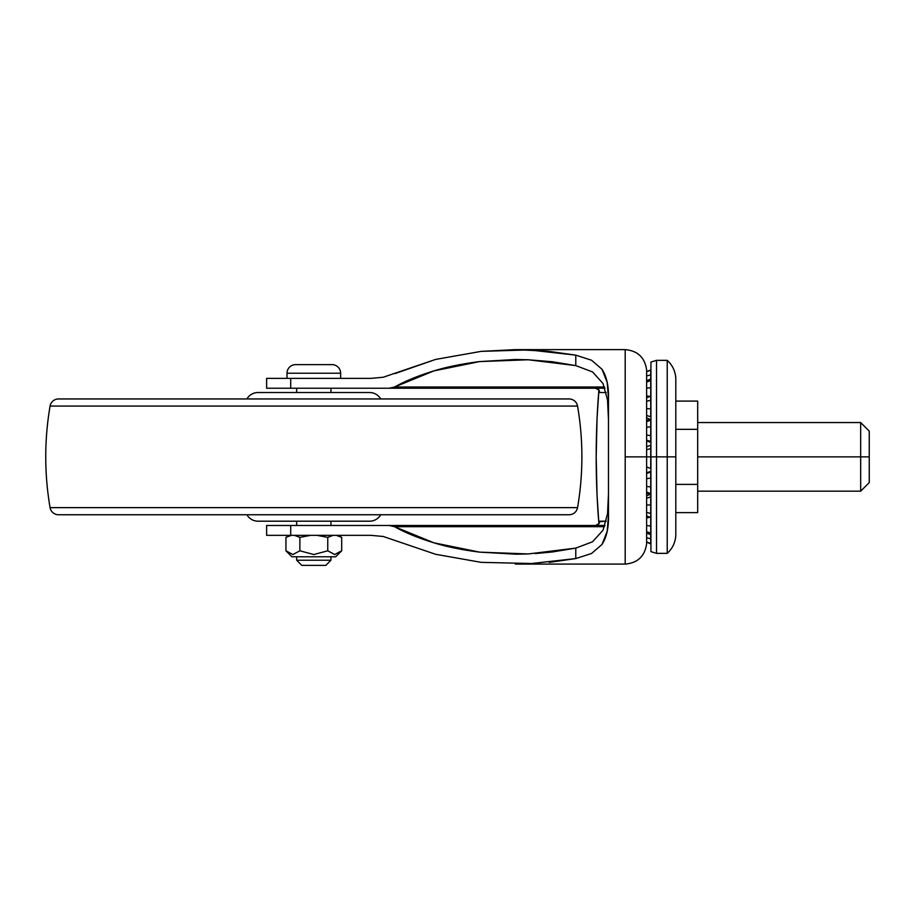 <?xml version="1.0" encoding="UTF-8"?>
<svg xmlns="http://www.w3.org/2000/svg" width="915" height="915" viewBox="0 0 915 915"><rect width="100%" height="100%" fill="white"/><g stroke="black" fill="none" stroke-linecap="round" stroke-linejoin="round"><path stroke-width="1.37" d="M327.753 550.796L313.822 554.536L299.88 550.796L299.88 537.38L310.654 535.344L299.88 537.38L310.654 535.344L299.88 537.38L294.493 535.344L299.88 537.38L299.88 550.796L292.88 554.536L285.938 550.796L285.938 537.38L291.325 535.344L285.938 537.38L291.325 535.344L285.938 537.38L285.938 550.796L291.931 556.789L335.702 556.789L341.695 550.796L334.696 554.536L327.753 550.796L313.822 554.536L299.88 550.796L292.88 554.536L285.938 550.796L291.931 556.789L335.702 556.789L341.695 550.796L334.73 554.536L341.695 550.796L341.695 537.38L336.308 535.344L341.695 537.38L338.173 535.344L341.695 537.38L341.695 550.796L334.753 554.536L327.753 550.796L327.753 537.38L316.979 535.344L327.753 537.38L333.14 535.344L327.753 537.38L316.979 535.344L327.753 537.38L333.14 535.344L327.753 537.38L327.753 550.796L334.753 554.536M296.654 560.22L330.967 560.22L330.967 556.789L330.967 560.22L296.654 560.22L301.801 565.367L325.82 565.367L330.967 560.22L325.82 565.367L301.801 565.367L296.654 560.22L296.654 556.789L296.654 560.22M287.013 373.217L340.62 373.217A8.578 8.578 0 0 0 332.042 364.639L295.591 364.639A8.578 8.578 0 0 0 287.013 373.217L287.013 378.364L287.013 373.217A8.578 8.578 0 0 1 295.591 364.639L332.042 364.639A8.578 8.578 0 0 1 340.62 373.217L287.013 373.217M340.62 378.364L340.62 373.217L340.62 378.364M330.967 525.485L330.967 521.195L330.967 525.485M330.967 392.524L330.967 388.235L330.967 392.524M296.654 388.235L296.654 392.524L296.654 388.235M296.654 521.195L296.654 525.485L296.654 521.195M299.88 537.38L294.493 535.344L299.88 537.38M299.88 550.796L292.937 554.536M336.308 535.344L341.695 537.38L336.308 535.344M285.938 550.796L287.219 551.985M649.799 419.264L646.619 417.858L646.642 420.66L646.642 417.869L647.305 418.258L646.642 418.258M646.642 440.836L646.642 446.772L646.642 440.836M646.619 543.773C644.835 556.194 637.698 562.965 625.197 564.086L625.197 456.86L646.619 456.86L646.619 369.935L646.619 543.773L646.619 456.86L625.197 456.86L625.197 534.429M266.631 535.344L266.631 525.485L266.631 535.344L290.718 535.344L266.631 535.344M383.213 377.243L370.998 378.364L290.718 378.364L290.718 388.235L389.207 388.235L394.525 387.022L604.54 387.022L394.525 387.022C405.356 380.995 418.475 375.63 433.87 370.907C446.703 366.938 461.961 363.827 479.643 361.585L515.351 359.492L528.218 359.767L552.374 361.745L575.787 365.611L575.787 355.146L575.787 365.611L592.588 371.947L603.008 383.511L607.526 399.889L608.475 419.63L607.526 399.889L603.008 383.511L592.588 371.947L575.787 365.611L528.218 359.767L479.643 361.585L433.87 370.907L394.525 387.022L389.207 388.235L266.631 388.235L290.718 388.235L290.718 378.364L266.631 378.364L266.631 388.235L266.631 378.364L370.998 378.364L383.213 377.243L435.643 359.412L481.21 351.36L515.339 349.633L547.948 351.211L575.787 355.146L591.536 360.224L602.001 369.26L607.171 382.333L608.475 398.517L608.475 515.202L607.171 531.375L602.001 544.459L591.502 553.506L575.787 558.562L549.286 562.37M596.191 456.86A150.529 26.135 90 0 1 598.925 389.836L597.038 418.704L596.191 456.86L597.038 495.015L598.925 523.883A150.529 26.135 90 0 1 596.191 456.86M595.619 525.485L599.188 523.437L599.542 521.195L606.21 521.195L599.577 521.71M533.857 563.583L481.21 562.359L435.643 554.296L383.236 536.476L370.998 535.344L290.718 535.344L290.718 525.485L266.631 525.485L389.207 525.485L394.525 526.697L433.87 542.801L479.643 552.134L528.218 553.952L575.787 548.108L592.588 541.772L603.019 530.208L607.526 513.807L608.475 494.077L607.526 513.807L603.019 530.208L592.588 541.772L575.787 548.108L575.787 558.562L575.787 548.108L552.374 551.974L535.229 553.575M395.051 373.583L435.643 359.412L481.21 351.36L528.927 349.907L575.787 355.146L591.536 360.224L602.001 369.26C606.656 376.488 608.818 386.244 608.475 398.517L608.475 515.202C608.818 527.475 606.656 537.231 602.001 544.459L591.502 553.506L575.787 558.562L528.927 563.812L515.317 564.086M625.197 379.279L625.197 456.86L625.197 349.633L516.483 349.633M481.21 562.359L435.643 554.296L383.236 536.476M370.998 535.344L290.718 535.344L290.718 525.485L389.207 525.485L394.525 526.697L604.54 526.697L394.525 526.697C405.356 532.713 418.475 538.089 433.87 542.801C446.703 546.781 461.961 549.892 479.643 552.134L516.586 554.216M597.289 388.555L595.619 388.235L599.188 390.27M528.218 553.952L515.305 554.216M604.975 525.485L389.207 525.485L604.975 525.485M389.207 388.235L604.975 388.235L389.207 388.235M599.542 521.195L599.554 522.191M606.21 392.524L599.542 392.524L599.188 390.282L599.542 392.524L606.21 392.524M650.931 445.125A11.918 11.918 0 0 0 650.725 445.159L650.725 456.86L646.619 456.86L646.619 543.773L646.619 456.86L650.725 456.86L650.725 468.56L646.619 466.925L646.642 472.883L646.642 466.947L650.725 468.56L650.725 448.59L646.619 449.734L650.725 448.59L650.725 445.159L646.619 446.783M646.642 493.059L646.642 495.839L646.642 493.059M860.672 456.86L860.672 491.172L860.672 456.86L697.688 456.86L860.672 456.86L860.672 491.172L860.672 456.86L869.25 456.86L860.672 456.86L860.672 422.547L860.672 456.86M869.25 431.125L869.25 482.594L869.25 431.125L860.672 422.547L697.688 422.547M697.688 512.617L697.688 401.102L675.808 401.102L697.688 401.102L697.688 429.329L675.808 429.329L697.688 429.329L697.688 484.39L675.808 484.39L697.688 484.39L697.688 512.617L675.808 512.617L697.688 512.617M650.725 441.35L646.619 440.207L650.725 441.739L650.725 435.689L646.619 435.002L650.725 435.689L650.725 420.145L646.619 421.621L650.725 419.756M646.619 415.501L650.725 416.748L650.725 408.799L646.619 408.662L650.725 408.799L650.725 396.126L646.619 397.75L650.725 396.081L650.725 400.267L646.619 401.308L650.725 400.267L650.725 416.748L646.619 415.501M646.619 395.772L649.398 396.424L646.619 395.772M650.725 396.584L650.725 387.708L646.619 388.132L650.725 387.708L650.725 379.439M646.619 380.674L650.725 379.039L650.725 374.956L646.619 375.893L650.725 374.956L650.725 369.969L646.619 371.753L650.725 370.152L650.725 380.606L646.619 382.024L650.725 380.606L650.725 396.081L646.619 397.716M646.619 517.936L649.398 517.295L646.619 517.936M650.725 493.963L650.725 496.971L646.619 498.218L650.725 496.971L650.725 513.452L646.619 512.4L650.725 513.452L650.725 517.627L646.619 515.957L650.725 517.581L650.725 504.908L646.619 505.057L650.725 504.908L650.725 494.272M646.619 472.895L650.725 471.271L650.725 471.98L646.619 473.501L650.725 471.98L650.725 486.974L646.619 486.414L650.725 486.974L650.725 493.574L646.619 492.098L650.725 493.574L650.725 478.019L646.619 478.717L650.725 478.019L650.725 472.369M646.619 427.305L650.725 426.745L646.619 427.305M650.725 419.436L650.725 442.448L646.619 440.813M646.619 541.954L650.725 543.567L650.725 538.752L646.619 537.814L650.725 538.752L650.725 534.669L650.725 543.567L646.619 541.954M650.725 543.739L646.619 542.115L649.925 543.556M650.725 534.269L650.725 533.102L646.619 531.695L650.725 533.102L650.725 525.999L646.619 525.576L650.725 525.999L650.725 517.124M646.619 516.003L650.725 517.627L650.725 534.669L646.619 533.045M667.229 456.86L667.229 553.358L667.229 456.86L656.513 456.86L656.513 553.358L656.513 456.86L656.513 553.358L656.513 456.86L650.931 456.86L650.931 551.642L650.931 456.86L650.931 551.642L656.513 553.358L667.229 553.358C672.571 548.451 675.43 542.366 675.808 535.138L675.808 456.86L675.808 535.138L675.808 456.86L667.229 456.86L667.229 553.358L667.229 456.86L675.808 456.86L675.808 378.581C675.43 371.341 672.571 365.268 667.229 360.35L656.513 360.35L650.931 362.066L650.931 456.86L650.931 362.066L650.931 456.86L656.513 456.86L656.513 360.35L656.513 456.86L667.229 456.86L667.229 360.35L667.229 456.86M675.808 456.86L675.808 378.581L675.808 456.86M656.513 456.86L656.513 360.35L656.513 456.86M50.073 406.077L577.559 406.077A8.578 8.578 0 0 0 569.107 398.951L58.526 398.951A8.578 8.578 0 0 0 50.073 406.077A300.234 300.234 0 0 0 50.073 507.631L577.559 507.631A300.234 300.234 0 0 0 577.559 406.077L50.073 406.077A8.578 8.578 0 0 1 58.526 398.951L569.107 398.951A8.578 8.578 0 0 1 577.559 406.077A300.234 300.234 0 0 1 577.559 507.631L50.073 507.631A8.578 8.578 0 0 0 58.526 514.756L569.107 514.756A8.578 8.578 0 0 0 577.559 507.631A8.578 8.578 0 0 1 569.107 514.756L58.526 514.756A8.578 8.578 0 0 1 50.073 507.631A300.234 300.234 0 0 1 50.073 406.077M258.053 521.195A12.867 12.867 0 0 1 246.913 514.756A12.867 12.867 0 0 0 258.053 521.195L369.58 521.195A12.867 12.867 0 0 0 380.72 514.756A12.867 12.867 0 0 1 369.58 521.195L262.308 521.195M380.72 398.951A12.867 12.867 0 0 0 369.58 392.524L258.053 392.524A12.867 12.867 0 0 0 246.913 398.951A12.867 12.867 0 0 1 258.053 392.524L369.58 392.524A12.867 12.867 0 0 1 380.72 398.951M369.58 392.524L365.325 392.524M285.938 537.38L289.46 535.344M516.483 564.086L625.197 564.086M625.197 349.633C637.698 350.742 644.835 357.513 646.619 369.935M515.351 359.492L516.586 359.492M646.642 495.839L647.305 495.461L646.642 495.461M869.25 482.594L860.672 491.172L697.688 491.172M649.799 494.455L646.619 495.861M650.931 494.706L646.619 493.036M650.725 369.969L646.619 371.604L650.725 369.969M650.931 419.013L646.619 420.671"/></g></svg>
